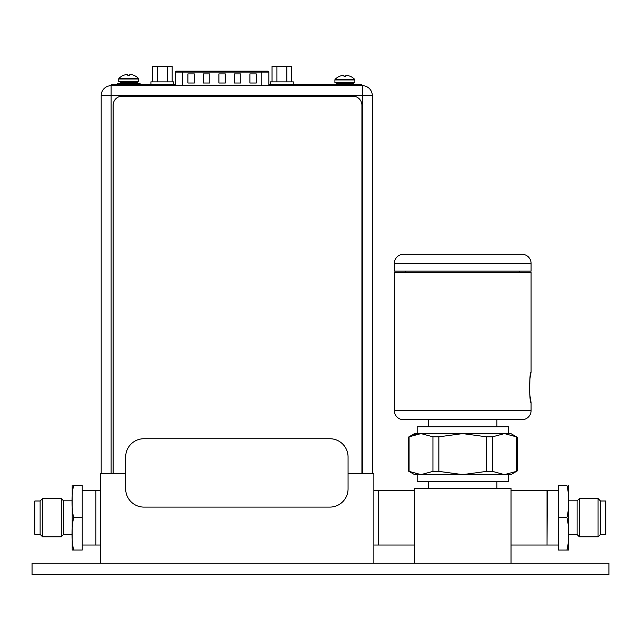 <?xml version="1.0" encoding="UTF-8"?>
<svg xmlns="http://www.w3.org/2000/svg" width="641" height="641" viewBox="0 0 641 641"><rect width="100%" height="100%" fill="white"/><g stroke="black" fill="none" stroke-linecap="round" stroke-linejoin="round"><path stroke-width="0.96" d="M414.423 563.239L414.423 488.506L511.029 488.506L511.029 563.239M511.029 545.018L547.029 545.018L547.029 490.333L511.029 490.333M496.903 481.447L496.903 488.506M428.549 481.447L428.549 488.506M516.358 436.817L516.366 436.825C517.591 437.45 517.591 437.45 516.366 436.825C517.591 437.45 517.591 437.45 516.366 436.825L504.435 433.596L492.504 436.825L486.591 436.825L462.722 433.596L438.861 436.825L432.939 436.825L421.009 433.596L414.559 433.596L408.165 437.29L408.165 470.919L414.559 474.612L421.009 474.612L417.155 474.612L417.155 481.447L508.297 481.447L508.297 474.612L504.435 474.612L510.893 474.612L517.287 470.919L517.287 437.29L510.893 433.596L504.531 433.596M412.516 472.93L409.078 471.383C407.86 470.766 407.86 470.766 409.078 471.383C407.86 470.766 407.86 470.766 409.078 471.383L421.009 474.612L504.435 474.612L516.366 471.391C517.591 470.766 517.591 470.766 516.366 471.383L516.366 436.825M421.009 474.612L432.939 471.383L438.861 471.383L462.722 474.612L486.591 471.383L492.504 471.383L504.435 474.612M421.009 433.596L417.155 433.596L417.155 426.762L508.297 426.762L508.297 433.596L421.009 433.596L409.078 436.825C407.86 437.442 407.86 437.442 409.078 436.825L410.633 436.072M418.325 474.436L415.52 473.899M414.23 434.678L417.043 433.973M428.549 419.703L428.549 426.762M496.903 419.703L496.903 426.762M529.61 393.093L529.899 378.871L531.077 372.133L531.077 272.513L394.375 272.513L394.375 410.585A9.11 9.11 0 0 0 403.485 419.703L521.966 419.703A9.11 9.11 0 0 0 531.077 410.585L531.077 402.564L529.754 394.616M531.077 372.133C529.242 371.155 529.194 403.405 531.077 402.564M519.683 272.513L519.683 271.143M405.761 272.513L405.761 271.143M394.375 271.143L531.077 271.143L531.077 263.403A9.11 9.11 0 0 0 521.966 254.285L403.485 254.285A9.11 9.11 0 0 0 394.375 263.403L394.375 271.143M373.863 490.333L378.422 490.333L378.422 545.018L378.422 490.333L414.423 490.333M348.063 473.475L373.863 473.475L373.863 563.239M125.684 473.475L100.453 473.475L100.453 563.239M100.453 545.018L82.224 545.018M100.453 490.333L95.894 490.333L95.894 545.018L95.894 490.333L82.224 490.333M373.863 545.018L414.423 545.018M267.385 71.159L267.914 71.159A0.913 0.913 0 0 1 268.827 72.072L182.373 72.072L182.373 71.159L176.267 71.159L267.457 71.159M268.827 72.072L268.827 85.686M256.264 73.891L249.886 73.891L249.886 83.01L256.264 83.01L256.264 73.891M194.295 73.891L187.917 73.891L187.917 83.01L194.295 83.01L194.295 73.891M240.776 73.891L234.39 73.891L234.39 83.01L240.776 83.01L240.776 73.891M209.783 73.891L203.405 73.891L203.405 83.01L209.783 83.01L209.783 73.891M225.279 73.891L218.901 73.891L218.901 83.01L225.279 83.01L225.279 73.891M118.729 81.583L138.688 81.583L138.688 79.027L118.729 79.027L118.729 81.583M123.144 75.478L123.144 75.478A13.565 13.565 58.2 0 0 118.986 78.394A0.913 0.913 0 0 0 118.729 79.027M123.16 75.502L123.216 75.478A13.541 13.541 0 0 1 124.875 74.869A13.301 11.522 90 0 1 126.758 74.572A13.301 6.65 90 0 1 127.839 74.869L127.839 75.502L129.57 75.502L129.57 74.869A13.301 6.65 -90 0 1 130.66 74.572A13.301 11.522 -90 0 1 132.535 74.869A13.541 13.541 0 0 1 134.201 75.478L134.265 75.478A13.565 13.565 0 0 1 138.424 78.394A0.913 0.913 0 0 1 138.688 79.027M129.57 75.478L127.839 75.478M120.917 81.583A0.729 0.729 0 0 0 120.188 82.312L120.188 82.673A0.729 0.729 0 0 1 119.458 83.402M136.501 81.583A0.729 0.729 0 0 1 137.23 82.312L137.23 82.673A0.729 0.729 0 0 0 137.959 83.402M140.099 84.316L140.099 83.402L117.311 83.402L117.311 84.316M123.601 84.772L123.601 85.686M133.809 84.772L133.809 85.686M113.12 473.475L113.12 105.276A9.11 9.11 0 0 1 122.231 96.166L352.806 96.166A9.11 9.11 0 0 1 361.925 105.276L361.925 473.475M101.182 473.475L101.182 95.613A9.936 9.936 0 0 1 111.117 85.686L362.381 85.686A9.936 9.936 0 0 1 372.317 95.613L372.317 473.475M362.381 473.475L362.381 85.686A9.936 9.936 0 0 1 372.317 95.613L111.117 95.613L111.117 85.686A9.936 9.936 0 0 0 101.182 95.613A9.936 9.936 0 0 1 111.117 85.686A9.936 9.936 0 0 0 101.182 95.613L111.117 95.613L111.117 473.475M329.835 507.095L143.913 507.095A18.228 18.228 0 0 1 125.684 488.867L125.684 456.969A18.228 18.228 0 0 1 143.913 438.74L329.835 438.74A18.228 18.228 0 0 1 348.063 456.969L348.063 488.867A18.228 18.228 0 0 1 329.835 507.095M157.374 81.856L157.374 66.36L152.438 66.36L152.438 81.856M172.173 81.856L172.173 66.36L157.374 66.36M167.237 81.856L167.237 66.36M276.944 81.856L276.944 66.36L272.008 66.36L272.008 81.856M291.743 81.856L291.743 66.36L276.944 66.36M286.807 81.856L286.807 66.36M270.486 84.772L297.801 84.772L293.266 84.772L293.266 81.856L270.486 81.856L270.486 84.772L268.827 84.772M173.695 84.772L173.695 81.856L150.915 81.856L150.915 84.772L175.354 84.772M150.915 84.316L111.702 84.316L111.702 84.772L150.915 84.772M358.68 84.772L297.801 84.772L297.801 84.316L293.266 84.316L361.428 84.316L361.428 84.772L361.436 84.316L361.436 84.772L358.68 84.772L358.68 84.316M361.42 84.316L361.42 84.772L361.42 84.316M173.695 84.316L175.354 84.316M268.827 84.316L270.486 84.316M149.986 84.316L149.978 84.772L149.986 84.316M334.906 82.489L354.866 82.489L354.866 79.941L334.906 79.941L334.906 82.489M344.017 76.415L345.747 76.415L344.017 76.415L344.017 75.782A13.301 6.65 90 0 0 342.935 75.486A13.301 11.522 90 0 0 341.06 75.782A13.541 13.541 0 0 0 339.393 76.391L339.337 76.415A13.565 13.565 58.2 0 0 335.163 79.308A0.913 0.913 0 0 0 334.906 79.941M345.747 76.415L345.747 75.782A13.301 6.65 -90 0 1 346.837 75.486A13.301 11.522 -90 0 1 348.712 75.782A13.541 13.541 0 0 1 350.379 76.391L350.443 76.391A13.565 13.565 0 0 1 354.609 79.308A0.913 0.913 0 0 1 354.866 79.941M337.094 82.489A0.729 0.729 0 0 0 336.365 83.218L336.365 83.586A0.729 0.729 0 0 1 335.636 84.316M352.678 82.489A0.729 0.729 0 0 1 353.407 83.218L353.407 83.586A0.729 0.729 0 0 0 354.136 84.316M333.488 84.772L333.488 85.686M356.276 84.772L356.276 85.686M608.95 563.239L32.05 563.239L32.05 574.632L608.95 574.632L608.95 563.239M132.911 574.632L130.908 574.632M128.264 574.632L125.107 574.632M121.606 574.632L102.897 574.632M91.591 574.632L93.586 574.632M96.238 574.632L99.395 574.632M40.119 500.998L34.838 500.998L34.838 534.354L40.119 534.354L42.578 536.813L42.578 498.538L40.119 500.998L40.119 534.354M82.224 517.672L82.224 485.301L73.747 485.301C71.472 492.681 71.463 510.1 73.747 517.672L82.224 517.672L82.224 550.05L73.747 550.05C71.455 542.607 71.472 525.179 73.747 517.672M73.747 550.05L72.201 550.05L73.747 550.05M72.201 485.301A9.11 9.11 0 0 0 72.201 485.389L72.201 549.954A9.11 9.11 0 0 0 72.201 550.05M72.201 485.389L72.201 500.813L63.539 500.813L63.539 534.538L72.201 534.538L72.201 549.954M63.539 534.538L61.264 536.813L61.264 498.538L63.539 500.813M61.264 498.538L42.578 498.538M61.264 536.813L42.578 536.813M600.521 534.354L605.809 534.354L605.809 500.998L600.521 500.998L598.061 498.538L598.061 536.813L600.521 534.354L600.521 500.998M558.415 490.333L547.029 490.605M547.302 490.333L547.029 544.738M547.302 545.018L558.415 545.018M558.415 517.632L566.892 517.632C569.168 510.132 569.184 492.761 566.892 485.325L558.415 485.325L558.415 550.066L566.892 550.066L567.413 548.504M566.892 517.632C569.184 525.211 569.176 542.695 566.892 550.066L568.447 550.066L566.892 550.066M568.447 550.066A9.11 9.11 0 0 0 568.447 549.954L568.447 533.192M568.447 485.389L568.447 532.671L568.447 485.389A9.11 9.11 0 0 0 568.447 485.325M568.447 500.813L577.1 500.813L577.1 534.538L568.447 534.538M577.1 534.538L579.384 536.813L579.384 498.538L577.1 500.813M579.384 536.813L598.061 536.813M579.384 498.538L598.061 498.538M492.504 436.825L492.504 471.383M486.591 471.383L486.591 436.825M438.861 436.825L438.861 471.383M432.939 471.383L432.939 436.825M409.078 436.825L409.078 471.383M394.375 410.585L531.077 410.585M531.077 263.403L394.375 263.403M261.808 85.686L261.808 71.159M175.354 85.686L175.354 72.072L182.373 72.072L182.373 85.686M118.986 78.394L138.424 78.394M137.23 82.312L120.188 82.312M120.188 82.673L137.23 82.673M147.061 84.772L147.061 84.316M114.619 84.316L114.619 84.772M111.702 84.772L111.702 84.316M294.884 84.772L294.884 84.316L294.884 84.772M335.163 79.308L354.609 79.308M353.407 83.218L336.365 83.218M336.365 83.586L353.407 83.586M333.488 84.86A5.104 5.104 0 0 0 330.812 85.686M175.354 72.072L176.267 71.159M153.191 84.772L153.191 85.686M171.419 84.772L171.419 85.686M272.762 84.772L272.762 85.686M290.99 84.772L290.99 85.686"/></g></svg>
